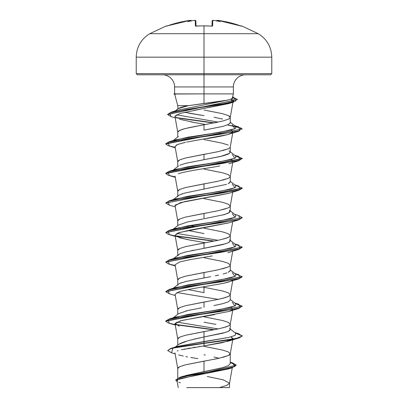 <?xml version="1.0" encoding="UTF-8"?>
<svg xmlns="http://www.w3.org/2000/svg" width="408" height="408" viewBox="0 0 408 408"><rect width="100%" height="100%" fill="white"/><g stroke="black" fill="none" stroke-linecap="round" stroke-linejoin="round"><path stroke-width="0.61" d="M166.433 25.877A0.571 0.571 0 0 1 167.03 26.005A0.571 0.571 0 0 0 166.433 25.877L166.551 26.112L166.433 25.877L149.777 33.696L204 33.696L204 57.171L271.779 57.171L204 57.171L204 73.629L271.779 73.629L204 73.629L204 74.776L270.632 74.776L204 74.776L204 86.945L174.609 86.945C174.624 83.773 173.436 80.906 171.044 78.341C168.484 75.949 165.612 74.761 162.445 74.776M195.947 26.092A0.571 0.541 178.5 0 0 195.386 25.796L196.539 26.112A107.901 96.982 -0 0 1 204 25.877L204 25.877A107.901 96.982 180 0 0 196.539 26.112L195.386 25.796L195.248 20.487L194.081 20.441A108.375 107.962 180 0 0 192.581 20.589A79.223 41.657 146.2 0 0 187.813 21.609A79.223 37.511 -143.3 0 1 190.735 20.589L183.983 21.384L178.469 22.573L167.662 25.796A108.283 108.242 -0 0 1 189.552 20.487L190.72 20.441L191.377 21.119L190.735 20.589A79.223 37.511 -143.3 0 0 187.813 21.609A79.223 41.657 146.2 0 1 192.581 20.589A108.375 107.962 -0 0 1 194.081 20.441L194.106 20.431M240.853 26.168L241.567 25.877L241.108 26.051L241.567 25.877L258.223 33.696L204 33.696L204 25.877L204 33.696L258.223 33.696C266.909 39.112 271.427 46.94 271.779 57.171L271.779 73.629L270.632 74.776M177.883 108.997L177.755 105.647L188.481 105.647L204 103.556L204 93.896L175.109 94.019C174.512 94.054 174.573 94.161 175.282 94.34M137.369 74.776L204 74.776L204 73.629L136.221 73.629L137.369 74.776L204 74.776L204 86.945L174.609 86.945L174.609 93.636L175.022 93.896L204 93.896L204 86.945L233.391 86.945L204 86.945L204 93.896L233.289 93.896M207.953 124.068L204 124.777L204 130.147L222.544 126.454L228.235 124.608L230.245 122.757L230.015 123.379M222.574 119.07L214.072 117.224M222.544 126.454L204 130.147L204 124.777L222.554 121.084L228.245 119.238L229.74 118.315L230.245 117.392L229.74 116.469L228.245 115.546L222.554 113.699L204 110.007L222.554 113.699L228.245 115.546L230.245 117.392L230.245 122.757M228.276 119.223L222.554 121.084M217.53 122.232L214.042 122.93M219.05 358.26L214.037 357.02M204 346.361L222.554 350.054L228.245 351.9L230.245 353.746L228.245 355.592L222.554 357.439M217.53 358.586L214.042 359.285M207.953 360.422L204 361.131L204 371.632L222.544 367.674L228.235 365.695L230.245 363.712L230.245 353.746M207.953 330.878L204 331.587L204 336.952L222.564 333.26L228.245 331.413L230.245 329.567L230.245 324.202L228.245 322.356L222.554 320.51L204 316.817M215.924 324.401L204 322.182M228.276 326.033L222.554 327.894M217.53 329.042L214.042 329.74M214.037 305.567L222.549 303.72L228.24 301.869L230.245 300.023L230.245 294.658L228.245 292.811L222.554 290.965L202.633 287.028L204 287.273L204 292.638L188.017 289.558M228.276 296.489L222.554 298.35L214.042 300.196M207.953 301.334L204 302.042L204 307.408L204 302.042L185.446 305.74L179.755 307.586L177.755 309.432L177.755 314.257M228.251 272.325L230.245 270.478L230.245 265.113L228.245 263.267L222.554 261.421L204 257.728M228.276 266.944L222.554 268.806M217.53 269.953L214.042 270.652M207.953 271.789L204 272.498L204 277.863L204 272.498L185.446 276.196L179.755 278.042L177.755 279.888L177.755 284.713M207.953 242.245L204 242.954L204 248.319L222.554 244.627L228.24 242.78L230.245 240.939L230.245 235.569L228.245 233.723L222.554 231.877L204 228.184M228.276 237.4L222.554 239.261M217.53 240.409L214.042 241.108M222.549 215.087L228.24 213.236L230.245 211.39L230.245 206.025L228.245 204.179L222.554 202.332L204 198.64M228.276 207.856L222.554 209.717M217.53 210.865L214.042 211.563M207.953 212.701L204 213.41L204 218.775L204 213.41L185.446 217.107L179.755 218.953L177.755 220.799L177.755 225.624M228.251 183.692L230.245 181.846L230.245 176.48L228.245 174.634L222.554 172.788L204 169.096M228.276 178.311L222.554 180.173M217.53 181.32L214.042 182.019M207.953 183.156L204 183.865L204 189.23L204 183.865L185.446 187.563L179.755 189.409L177.755 191.255L177.755 196.08M207.953 153.612L204 154.321L204 159.686L222.554 155.994L228.24 154.148L230.245 152.306L230.245 146.936M204 139.551L222.554 143.244L228.245 145.09M228.276 148.767L222.554 150.629M217.53 151.776L214.042 152.475M185.462 375.59L204 371.632L204 361.131L185.446 364.829L179.755 366.675L177.755 368.521L177.755 378.104M179.607 343.73L185.431 341.42M193.933 339.191L204 336.952L204 331.587L185.446 335.284L179.755 337.13L177.755 338.977L177.755 345.097M185.446 311.1L190.873 309.871M201.572 307.846L187.685 310.565L178.444 313.716L173.257 317.786M177.755 285.248L178.01 284.595M178.418 284.197L179.76 283.402L187.099 281.158M179.755 257.555L179.449 257.402M177.755 255.709L179.749 253.863L185.436 252.016L204 248.319L204 242.954L185.446 246.651L179.755 248.498L177.755 250.344L177.755 255.168M188.022 230.469L204 233.549M178.918 227.567L180.091 228.159L178.923 227.567M203.199 218.923L187.685 221.932L178.444 225.089L172.87 229.454M189.873 225.512L193.632 226.277L189.868 225.512M177.755 196.615L177.914 196.11M178.408 195.57L179.76 194.769L185.451 192.923L226.613 184.35M179.755 165.23L185.436 163.384L204 159.686L204 154.321L185.446 158.018L179.755 159.865L177.755 161.711L177.755 166.535M230.943 102.765L179.877 113.475L174.971 116.555L177.771 132.314L178.26 131.243L182.182 129.397L189.419 127.551L204 124.777L185.446 128.474L179.755 130.32L177.755 132.166L177.755 136.991M228.48 368.914L210.283 372.601M190.623 387.6L219.239 387.6L226.588 385.478L229.495 383.352L232.264 367.756M184.416 112.282L204 115.637L188.598 113.138M178.225 108.63L179.015 108.146C181.381 107.161 184.538 106.325 188.481 105.647L177.811 105.647M207.29 376.497L223.242 379.848L229.505 383.199L226.777 385.402L219.239 387.6L228.276 387.6M230.245 362.156L232.555 362.875L234.911 366.501L220.116 370.127L179.699 377.385L182.677 376.416L221.835 367.863M225.619 332.403L204 336.952L204 341.552L228.827 337.421L235.217 335.356L235.671 333.285L235.222 335.351L228.832 337.421L177.572 346.372L204 341.552L204 343.159L171.197 348.325L167.754 350.503M179.699 377.385L175.741 380.001M236.263 365.135L175.731 380.123L236.263 365.135L232.535 362.87M167.744 350.625L170.416 348.575L178.123 346.769L204 343.159L178.123 347.019L170.416 348.82L167.744 350.625L171.549 352.813L172.91 348.106L204 343.409L204 345.892L181.433 349.768M175.731 380.123L177.184 381.643L178.148 378.185L193.055 374.723L232.126 367.802L236.222 365.145L230.245 362.488L236.252 365.257M232.126 367.802L228.449 368.924L179.107 378.818M177.929 379.425L177.128 381.016M178.852 382.265L180.285 382.832M178.622 354.935L183.253 356.092M185.905 356.628L187.573 356.939M190.816 357.5L197.906 358.627M174.961 352.844L177.771 368.669L178.26 367.598L179.755 366.675L185.446 364.829L218.581 358.362L228.245 355.592L229.74 354.669L230.229 353.894L232.805 339.395M228.924 311.472L180.611 320.775L175.063 323.87L177.771 339.125L178.26 338.054L179.755 337.13L185.446 335.284L218.581 328.817L225.818 326.971L228.245 326.048L229.74 325.125L230.229 324.35L232.723 310.304M228.868 281.948L223.661 283.295L192.02 288.813L179.438 291.567L175.063 294.326L177.771 309.58L178.26 308.509L179.755 307.586L185.446 305.74L218.581 299.273L225.818 297.427L228.245 296.504L229.74 295.581L230.229 294.805L232.723 280.755M191.02 259.447L179.729 261.936L175.063 264.782L177.771 280.036L178.26 278.965L179.755 278.042L185.446 276.196L218.581 269.729L228.245 266.96L229.74 266.036L230.229 265.261L232.723 251.211M229.061 222.799L189.97 230.102L178.072 232.942L175.063 235.243L177.771 250.492L178.26 249.421L179.755 248.498L185.446 246.651L218.581 240.184L225.818 238.338L228.245 237.415L229.74 236.492L230.229 235.717L232.723 221.671M229.158 193.224L184.35 201.685L175.221 205.046L175.063 205.693L177.771 220.947L178.26 219.876L179.755 218.953L185.446 217.107L218.581 210.64L228.245 207.871L229.74 206.948L230.229 206.173L232.805 191.673M175.063 176.149L177.771 191.403L178.26 190.332L179.755 189.409L185.446 187.563L218.581 181.096L228.245 178.327L229.74 177.404L230.229 176.628L232.723 162.578M176.73 144.855L175.063 146.605L177.771 161.859L178.26 160.788L179.755 159.865L185.446 158.018L218.581 151.552L228.245 148.782L229.74 147.859L230.229 147.084L232.723 133.039M231.27 98.996L233.172 100.954L231.892 102.291L231.27 98.996M190.939 121.895L204.893 124.369M231.163 130.035L232.937 131.83L232.657 132.365M232.325 132.671L227.521 134.625L186.798 142.076M185.625 142.316L184.467 142.565M179 143.983L177.133 144.672M232.937 161.374L232.657 161.91M219.739 165.923C210.676 167.877 188.608 170.483 178.342 173.747M176.057 236.344L186.956 239.527L205.377 242.709M230.423 251.853L230.061 251.996M232.937 279.556L231.27 281.03M231.152 336.845L232.937 338.645L232.657 339.175L231.157 336.845M232.331 339.481L222.243 342.689L204 345.892L228.755 341.068L232.331 339.481M201.052 346.336L198.426 346.734M195.493 347.188L193.025 347.58M190.108 348.065L188.017 348.432M185.349 348.932L183.692 349.263M178.184 350.661L177.276 350.977M233.376 93.896L204 93.896L204 103.556L219.239 101.602L229.673 99.679L232.172 98.272M229.673 99.679L177.811 110.206L229.673 99.679M176.48 114.791L218.127 122.104L176.48 114.791M232.315 125.016L234.916 128.709L219.417 132.401L175.695 139.786L169.259 141.714L219.948 134.329L239.843 130.636L238.751 126.944L235.13 126.052L242.235 128.969L165.77 143.733L169.259 141.714M232.32 154.561L234.916 158.253L219.407 161.945L175.685 169.33L169.249 171.258L219.943 163.873L239.848 160.176L238.746 156.483L235.125 155.596L242.235 158.508L165.765 173.283L169.249 171.258M232.305 184.1L234.921 187.792L219.412 191.49L175.68 198.875L169.254 200.802L219.958 193.412L239.848 189.72L238.741 186.028L234.743 184.839M232.315 213.649L234.916 217.342L219.417 221.034L175.695 228.419L173.084 229.413L187.904 225.833L211.594 222.258L231.101 218.683L235.645 216.893L235.666 215.108L230.245 210.854M176.843 233.437L218.127 240.281L176.843 233.437M232.32 243.194L234.916 246.886L219.407 250.578L175.685 257.963L173.084 258.958L187.894 255.382L211.579 251.807L231.086 248.227L235.64 246.442L235.671 244.652L230.245 240.399M232.305 272.733L234.921 276.425L219.417 280.123L175.68 287.507L169.259 289.435L219.958 282.045L239.848 278.353L238.741 274.66L234.743 273.472M176.848 292.526L218.127 299.37L176.848 292.526M232.315 302.282L234.916 305.975L219.412 309.667L175.695 317.052L169.254 318.98L219.943 311.595L239.843 307.902L238.756 304.21L235.125 303.317L242.235 306.235L165.77 321.004L169.254 318.98M176.843 322.07L218.127 328.914L176.843 322.07M175.236 347.096L178.745 344.311L188.165 340.634L204 336.952L204 343.159L236.186 338.456L242.138 336.1L238.741 333.749L235.13 332.862L242.235 335.774L239.328 337.62L231.04 339.466L204 343.409L231.04 339.711L239.328 337.865L242.235 336.019L238.756 338.043L204 343.409L204 345.892M214.368 329.679L175.338 324.401L214.368 329.679M235.13 273.773L242.23 276.685L165.781 291.577L169.259 289.435M235.13 244.229L242.235 247.141L165.781 262.038L169.244 259.891L219.948 252.506L239.848 248.809L238.741 245.116L234.738 243.923M214.368 241.046L175.343 235.773L214.368 241.046M238.736 215.572L242.235 217.602L165.781 232.494L169.259 230.347L219.943 222.962L239.843 219.269L238.751 215.577L234.743 214.384M165.781 202.944L169.254 200.802M214.358 122.869L175.639 117.484L214.358 122.869M167.586 114.434L171.304 112.159L218.994 104.693L235.977 100.96L233.498 97.226L232.57 96.961L237.476 99.552L167.586 114.434M242.219 335.896L235.564 333.203L242.219 335.896M213.598 329.827L175.669 324.712L213.598 329.827M175.195 324.62L168.203 322.937L165.77 321.249L242.235 306.235M242.219 306.357L235.564 303.659L242.097 306.082L238.741 308.499L188.042 315.889L168.152 319.581L169.254 323.274L175.277 325.074M169.264 293.729L165.765 291.7L242.219 276.808L238.746 278.955L188.057 286.34L168.157 290.032L169.244 293.724L175.277 295.53M175.195 265.531L168.208 263.849L165.765 262.16L242.219 247.263L238.756 249.41L188.052 256.795L168.147 260.493L169.259 264.185L175.277 265.985M213.598 241.194L175.669 236.079L213.598 241.194M175.195 235.987L168.203 234.304L165.77 232.616L242.235 217.602M169.264 205.096L165.765 203.067L242.23 188.297L238.746 190.322L188.062 197.707L168.157 201.399L169.244 205.091L175.277 206.897M175.195 176.899L168.208 175.216L165.765 173.528L242.235 158.753L235.564 155.938L242.097 158.355L238.756 160.778L188.052 168.162L168.147 171.86L169.259 175.552L175.277 177.352M175.195 147.354L168.203 145.671L165.77 143.983L242.235 128.969M242.219 129.091L238.129 127.01L227.48 124.935L241.143 128.087L238.741 131.238L188.047 138.623L168.152 142.316L169.254 146.008L175.277 147.808M213.588 123.022L176.144 117.83L213.588 123.022M171.074 116.627L167.576 114.556L237.476 99.552M237.466 99.674L232.509 97.191L233.794 102.015L187.604 109.319L169.626 112.97L171.059 116.622L175.21 117.881M235.13 185.14L242.23 188.052L165.765 203.067M242.219 217.724L238.741 219.871L188.042 227.256L168.152 230.948L169.254 234.641L175.277 236.441M179.245 326.298L175.134 323.371L181.851 320.443L214.577 314.594M238.741 308.499L228.761 311.523L232.331 309.937M232.657 309.631L231.152 307.3M223.661 283.295L238.746 278.955M232.336 280.393L232.662 280.087M188.751 259.87L212.211 255.908M227.848 252.71L238.756 249.41M190.776 240.261L179.255 237.67M175.068 235.253L179.347 232.509L228.761 222.89L238.741 219.871M175.078 205.775L180.341 202.669L228.755 193.351L238.746 190.322M232.922 161.451L231.157 159.579M175.068 146.635L177.398 144.559L185.008 142.448M207.351 138.536C216.036 137.175 222.763 135.869 227.521 134.625L238.741 131.238M232.779 132.207L232.32 130.713M205.612 124.491L195.401 122.716L179.53 119.233M174.986 116.622L175.415 115.525M193.861 110.379L228.623 103.622L230.938 102.765M229.556 328.491L230.239 329.639M229.663 330.556L228.036 331.51M173.084 318.046L187.904 314.466L211.594 310.891L231.096 307.316L235.645 305.526L235.666 303.741L230.245 299.487M173.084 288.502L187.899 284.922L211.589 281.347L231.096 277.772L235.645 275.981L235.671 274.196L230.245 269.943M173.084 199.869L187.899 196.289L211.584 192.714L231.091 189.139L235.64 187.354L235.671 185.564L230.245 181.31M173.084 170.325L187.894 166.75L211.579 163.169L231.086 159.594L235.64 157.809L235.671 156.019L230.245 151.766M173.084 140.78L187.904 137.2L211.594 133.625L231.101 130.05L235.645 128.26L235.666 126.47L230.245 122.222M228.347 100.021L188.481 105.647L178.255 108.605L175.185 111.002M229.056 150.884L230.117 151.842M229.622 153.326L220.427 156.509L204 159.686M230.138 182.264L228.521 183.559M182.82 193.647L179.612 194.84M229.551 210.309L229.607 212.425L224.563 214.542L204 218.775M229.556 239.858L230.234 241.041M229.627 241.954L227.822 242.969M225.797 243.709L202.715 248.549M194.162 250.13L191.5 250.655M185.609 251.971L184.115 252.363M179.775 253.852L172.875 258.998M230.178 270.805L228.572 272.167M226.889 272.886L223.207 274.003M218.627 275.084L215.332 275.767M210.599 276.67L185.324 281.586M182.014 282.535L179.693 283.433M136.221 73.629L204 73.629L204 57.171L136.221 57.171L204 57.171L204 33.696L149.777 33.696C141.091 39.112 136.573 46.94 136.221 57.171L136.221 73.629M202.496 387.6L229.362 387.6M213.287 387.6L186.833 387.6M173.951 93.774L175.022 93.774L173.951 93.774M175.109 94.019L173.951 94.019L175.109 94.019L175.022 93.774M230.239 363.666L230.087 363.089M205.239 355.062L204 354.792M241.108 26.051L229.531 22.573L224.018 21.384L217.265 20.589A79.223 37.511 143.3 0 1 220.187 21.609A79.223 41.657 -146.2 0 0 215.419 20.589A108.375 107.962 180 0 0 213.919 20.441L212.752 20.487L212.614 25.796L211.461 26.112A107.901 96.982 180 0 0 204 25.877A107.901 96.982 -0 0 1 211.461 26.112L212.614 25.796L212.752 20.487L213.919 20.441A108.375 107.962 0 0 1 215.419 20.589L215.22 20.568M194.081 20.441L195.248 20.487A0.571 0.566 -1.5 0 1 195.871 21.043L195.998 26.051L195.871 21.043A0.571 0.566 178.5 0 0 195.248 20.487L195.386 25.796A0.571 0.541 -1.5 0 1 195.906 26.03M212.002 26.051L212.129 21.043A0.571 0.566 1.5 0 1 212.752 20.487A0.571 0.566 -178.5 0 0 212.129 21.043L211.997 26.102M215.205 20.568L215.419 20.589A79.223 41.657 -146.2 0 1 220.187 21.609A79.223 37.511 143.3 0 0 217.265 20.589L216.623 21.119L217.28 20.441A0.571 0.571 -175 0 0 216.663 20.828A0.571 0.571 5 0 1 217.28 20.441L218.448 20.487A108.283 108.242 0 0 1 240.338 25.796L241.449 26.112A0.571 0.571 -154 0 0 241.235 26.076A0.571 0.571 26 0 1 241.449 26.112M212.094 26.03A0.571 0.541 1.5 0 1 212.614 25.796A0.571 0.541 -178.5 0 0 212.053 26.092M211.992 26.321L212.145 26.01L211.451 26.112M191.337 20.828A0.571 0.571 175 0 0 190.72 20.441A0.571 0.571 -5 0 1 191.337 20.828M196.753 26.061L195.855 26.01L196.008 26.321L195.855 26.01L204 25.842L211.461 26.076L203.23 25.847M166.765 26.076A0.571 0.571 154 0 0 166.551 26.112A0.571 0.571 -26 0 1 166.765 26.076L167.662 25.796L166.729 26.081M177.755 105.647L174.685 94.172M245.555 74.776C242.388 74.761 239.516 75.949 236.956 78.341C234.564 80.906 233.376 83.773 233.391 86.945L233.391 93.896L232.285 98.032M177.021 380.73L178.245 387.6M229.505 383.199L229.505 387.6M177.572 346.372L171.197 348.325M171.528 352.808L175.144 353.879M232.851 339.14L232.937 338.645M230.229 117.54L232.942 102.26M232.988 102L233.172 100.954M232.575 96.946L233.498 97.226M177.811 110.206L171.304 112.159M234.743 125.751L238.751 126.944M234.738 155.29L238.746 156.483M175.695 228.419L169.259 230.347M175.685 257.963L169.244 259.891M234.743 303.017L238.756 304.21M234.738 332.556L238.741 333.749M233.794 102.015L228.623 103.622M238.756 160.778L228.755 163.802M238.756 338.043L228.755 341.068M230.245 329.032L235.671 333.285M173.262 288.242L178.444 284.172M173.262 199.609L178.444 195.539M173.257 170.065L178.449 165.995M173.257 140.52L178.439 136.456M173.946 93.774L174.854 94.263M216.638 20.956C217.214 20.308 217.816 20.15 218.448 20.487L241.23 26.081M215.322 20.573L213.919 20.436C213.251 20.14 212.655 20.339 212.129 21.038L212.14 20.961M218.448 20.487L217.586 20.405M195.871 21.043C195.447 20.339 194.851 20.135 194.081 20.436L192.678 20.573M213.037 20.405L213.919 20.436M167.662 25.796L189.552 20.487C190.342 20.155 190.944 20.313 191.362 20.956M195.86 20.961L195.044 20.405M191.316 20.777L190.495 20.4"/></g></svg>
